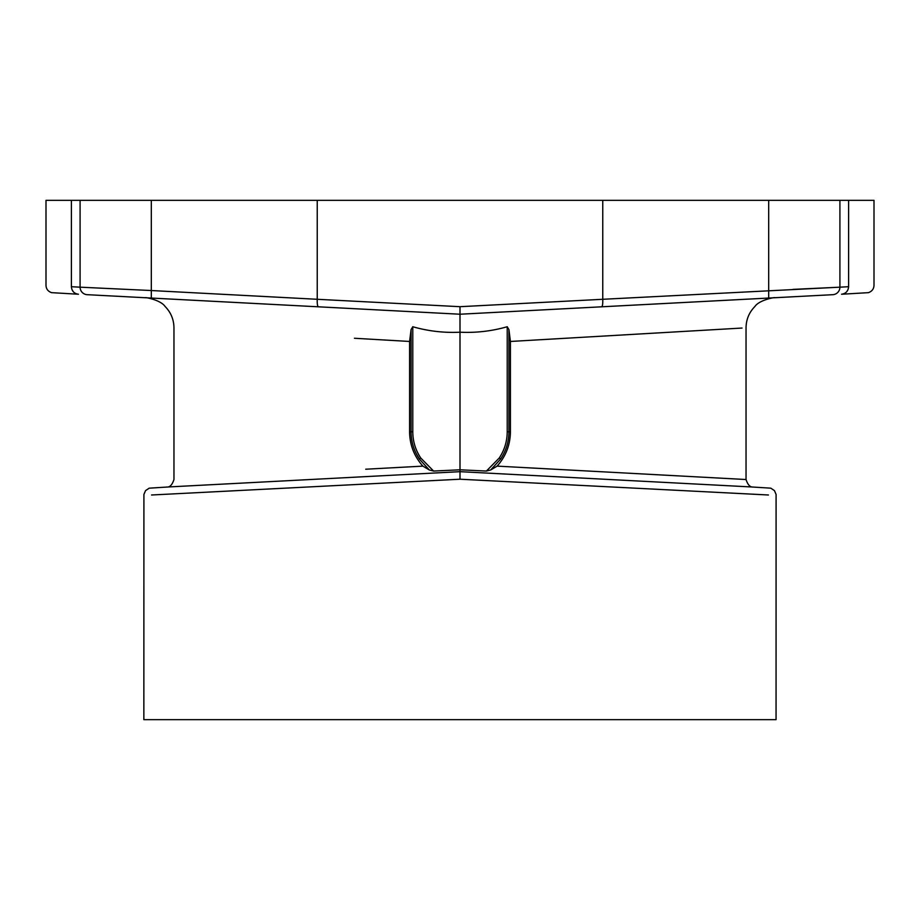 <?xml version="1.0" encoding="UTF-8"?>
<svg xmlns="http://www.w3.org/2000/svg" width="920" height="920" viewBox="0 0 920 920"><rect width="100%" height="100%" fill="white"/><g stroke="black" fill="none" stroke-linecap="round" stroke-linejoin="round"><path stroke-width="1.38" d="M848.608 286.707C882.418 284.947 882.418 284.947 848.608 286.707C848.206 291.123 845.848 293.63 841.547 294.239L868.457 292.652C871.987 291.364 873.839 288.938 874 285.373L874 200.341L848.608 200.341L848.608 286.707L839.914 287.178A7.532 7.521 -93 0 1 832.784 294.688L460 314.226L460 306.693L317.239 299.287C317.101 303.876 317.492 306.383 318.377 306.808L460 314.226L601.622 306.808L502.791 311.983M792.948 296.78L545.341 309.752M80.086 200.341L80.086 287.178L151.317 290.536L151.317 200.341L46 200.341L46 285.395C46.161 288.938 48.012 291.364 51.543 292.652L78.453 294.239C74.152 293.63 71.794 291.123 71.392 286.707L80.086 287.178A7.532 7.521 -87 0 0 87.216 294.688L318.377 306.808M166.359 487.059L166.83 487.036C169.843 487.347 172.212 484.84 173.96 479.515L173.96 327.808C173.845 319.504 170.879 312.386 165.059 306.44C160.517 299.736 144.014 297.01 145.429 297.747L374.659 309.752M417.209 311.983L460 314.226L460 332.2C444.003 332.982 428.272 331.166 412.781 326.738L411.067 329.624L409.584 341.458L409.584 431.791C409.733 444.889 414.172 456.331 422.889 466.129L365.723 469.211M127.052 296.78L151.317 298.057L151.317 290.536L317.239 299.287L317.239 200.341L602.761 200.341L602.761 299.287L460 306.693M151.317 200.341L317.239 200.341M848.608 200.341L602.761 200.341M839.914 200.341L839.914 287.178L602.761 299.287C602.899 303.876 602.508 306.383 601.622 306.808M792.948 289.386L839.684 287.189M846.607 291.847L847.929 289.846M71.392 286.707C37.582 284.947 37.582 284.947 71.392 286.707L71.392 200.341M73.393 291.847L72.07 289.846M97.14 287.983L80.316 287.189M750.697 486.91L770.799 488.175L774.444 490.613L776.089 494.442L776.054 719.658L143.853 719.658L143.911 494.442L145.555 490.613L149.201 488.175L169.314 486.91M394.346 482.574L151.57 494.994L460 479.216L768.43 494.994L525.653 482.574M460 479.216L460 471.672L752.226 486.99L538.441 475.789M422.889 466.129L429.318 469.97L433.584 471.051L460 469.798L460 471.672L167.773 486.99L381.558 475.789M354.441 338.261L409.584 341.458M565.558 338.261L742.014 328.049L510.416 341.458L508.932 329.624L507.219 326.738C491.728 331.166 475.996 332.982 460 332.2L460 469.798L486.416 471.051L490.682 469.97L497.11 466.129L745.879 479.515L554.277 469.211M486.416 471.051L499.249 458.01C504.505 450.029 507.161 441.289 507.219 431.791L507.219 326.738M433.584 471.051L420.75 458.01C415.495 450.029 412.838 441.289 412.781 431.791L412.781 326.738M429.318 469.97L419.347 459.011C413.885 450.742 411.136 441.669 411.067 431.791C411.136 441.692 413.897 450.765 419.347 459.011L416.265 453.721M412.781 431.791L411.067 431.791L411.067 329.624M490.682 469.97L500.652 459.011C506.115 450.742 508.863 441.669 508.932 431.791L508.932 329.624M510.416 341.458L510.416 431.791C510.266 444.889 505.827 456.331 497.11 466.129M507.219 431.791L508.932 431.791C508.863 441.692 506.103 450.765 500.652 459.011C506.103 450.765 508.863 441.68 508.932 431.791L510.416 431.791M609.719 306.383L768.683 298.057L768.683 200.341M420.75 458.01L419.347 459.011C413.897 450.765 411.136 441.68 411.067 431.791L409.584 431.791M499.249 458.01L500.652 459.011M732.262 485.944L730.192 485.829M723.223 485.472L720.9 485.346M713.391 484.955L710.665 484.805M702.5 484.38L701.178 484.311M187.749 485.944L189.819 485.829M196.788 485.472L199.123 485.346M206.632 484.955L209.357 484.805M217.522 484.38L218.822 484.311M414.805 311.857L379.937 310.028M310.281 306.383L151.317 298.057M774.571 297.747L774.571 297.747C775.985 297.01 759.483 299.736 754.94 306.44C749.121 312.386 746.154 319.504 746.039 327.808L746.039 479.515C747.787 484.84 750.156 487.347 753.169 487.036"/></g></svg>
